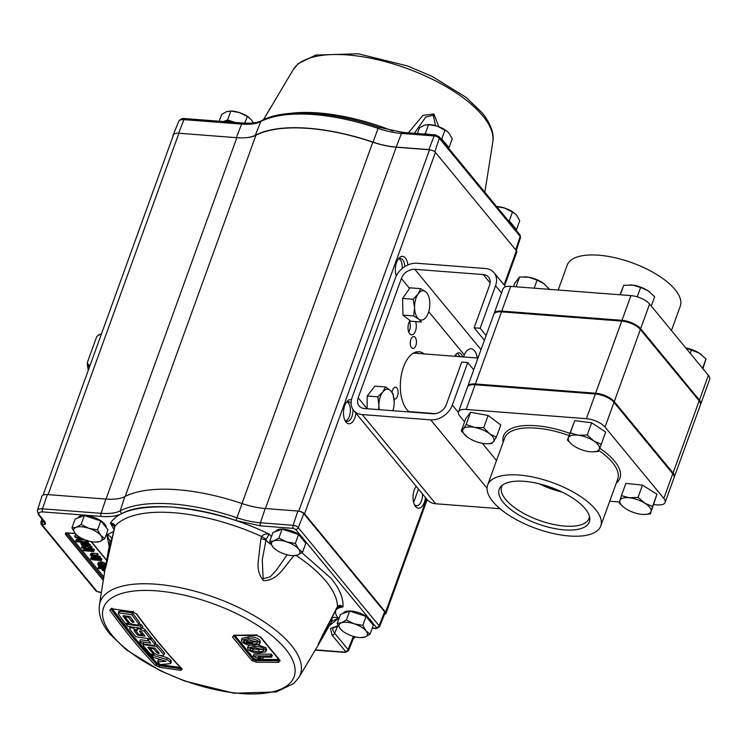 <?xml version="1.0" encoding="UTF-8"?>
<svg xmlns="http://www.w3.org/2000/svg" width="747" height="747" viewBox="0 0 747 747"><rect width="100%" height="100%" fill="white"/><g stroke="black" fill="none" stroke-linecap="round" stroke-linejoin="round"><path stroke-width="1.12" d="M674.149 477.352A14.669 5.939 -160.1 0 0 674.317 476.988A14.669 5.939 -160.1 0 0 673.047 472.963L699.164 400.831A14.669 5.939 19.9 0 1 700.425 404.855L674.317 476.988M699.164 400.831L640.375 329.483L614.258 401.615L673.047 472.963M614.258 401.615A14.669 5.939 -160.1 0 0 595.611 393.221L621.728 321.089A14.669 5.939 19.9 0 1 640.375 329.483M621.728 321.089L501.498 311.844L475.381 383.977L595.611 393.221M475.381 383.977A14.669 5.939 -160.1 0 0 467.715 386.414A14.669 5.939 -160.1 0 0 467.613 386.806M467.715 386.414L493.823 314.282A14.669 5.939 19.9 0 1 501.498 311.844M595.546 509.463A60.143 24.371 -160.1 0 0 535.394 477.576A60.143 24.371 -160.1 0 0 487.642 485.046A60.143 24.371 -160.1 0 0 492.843 501.564A60.143 24.371 -160.1 0 0 552.995 533.451A60.143 24.371 -160.1 0 0 600.747 525.981A60.143 24.371 -160.1 0 0 595.546 509.463M503.357 502.451A47.92 19.413 -160.1 0 0 555.394 528.708A47.92 19.413 -160.1 0 0 589.775 518.287A47.92 19.413 -160.1 0 0 585.181 508.744A47.92 19.413 -160.1 0 0 541.435 484.373A47.92 19.413 -160.1 0 0 501.181 486.213A47.92 19.413 -160.1 0 0 503.357 502.451M502.554 485.046A46.454 18.815 -160.1 0 0 501.779 486.502A46.454 18.815 -160.1 0 0 505.71 499.5A46.454 18.815 -160.1 0 0 552.453 524.198A46.454 18.815 -160.1 0 0 589.131 518.129A46.454 18.815 -160.1 0 0 589.467 516.504M539.194 483.795A45.362 18.376 -160.1 0 0 562.117 492.096M543.246 484.878A43.541 17.639 -160.1 0 0 558.317 490.331M475.111 384.733L466.165 409.449A14.669 5.939 -160.1 0 0 458.49 411.886L467.445 387.17A14.669 5.939 19.9 0 1 475.111 384.733L595.34 393.977A14.669 5.939 19.9 0 1 613.987 402.372L672.776 473.719A14.669 5.939 19.9 0 1 674.046 477.744L665.101 502.46A14.669 5.939 -160.1 0 1 657.425 504.897L653.756 504.617M619.506 501.984L609.711 501.237M665.101 502.46A14.669 5.939 -160.1 0 0 663.831 498.436L672.776 473.719M458.49 411.886A14.669 5.939 -160.1 0 0 459.76 415.92L464.587 421.775M613.987 402.372L605.042 427.088A14.669 5.939 -160.1 0 0 586.395 418.693L595.34 393.977M466.165 409.449L586.395 418.693M605.042 427.088L663.831 498.436M496.522 460.525L482.338 443.316M643.634 514.468L650.376 513.945L651.001 511.499A16.49 6.676 19.9 0 1 643.634 514.468A16.49 6.676 19.9 0 1 641.598 514.338A16.49 6.676 19.9 0 1 626.042 508.894A16.49 6.676 19.9 0 1 623.764 507.278A16.49 6.676 19.9 0 1 619.889 500.602L619.263 503.048L623.764 507.278M642.504 485.111L638.069 497.371L629.291 497.763L621.429 495.625L625.865 483.374L642.504 485.111L656.977 494.271L650.376 513.945M656.977 494.271L652.542 506.522L644.848 503.217A16.49 6.676 19.9 0 1 651.001 511.499L652.542 506.522M621.429 495.625L619.889 500.602A16.49 6.676 -160.1 0 1 629.291 497.763A16.49 6.676 19.9 0 1 644.848 503.217L638.069 497.371M486.549 443.755L491.47 443.615L493.45 441.701A16.49 6.676 19.9 0 1 486.549 443.755A16.49 6.676 19.9 0 1 482.254 443.298A16.49 6.676 19.9 0 1 467.164 436.939A16.49 6.676 19.9 0 1 466.679 436.556A16.49 6.676 19.9 0 1 463.271 428.974L461.291 430.898L467.164 436.939M461.291 430.898L465.726 418.647L470.601 412.269L488.127 415.444L500.779 424.996L496.344 437.247L489.556 433.736A16.49 6.676 19.9 0 1 493.45 441.701L496.344 437.247M474.466 427.377L466.165 424.52L463.271 428.974A16.49 6.676 -160.1 0 1 474.466 427.377A16.49 6.676 19.9 0 1 489.556 433.736L483.692 427.695L474.466 427.377M470.601 412.269L466.165 424.52M488.127 415.444L483.692 427.695M592.054 451.86L598.328 451.468L599.327 449.152A16.49 6.676 19.9 0 1 592.054 451.86A16.49 6.676 19.9 0 1 589.411 451.664A16.49 6.676 19.9 0 1 573.948 445.95A16.49 6.676 19.9 0 1 572.174 444.67A16.49 6.676 19.9 0 1 568.392 437.733L567.403 440.048L572.174 444.67M567.403 440.048L574.742 420.645L591.661 422.774L605.677 432.065L601.242 444.316L593.772 440.935A16.49 6.676 19.9 0 1 599.327 449.152L601.242 444.316M578.309 435.23L570.306 432.896L568.392 437.733A16.49 6.676 -160.1 0 1 578.309 435.23A16.49 6.676 19.9 0 1 593.772 440.935L587.226 435.034L578.309 435.23M574.742 420.645L570.306 432.896M591.661 422.774L587.226 435.034M685.83 347.981L699.183 353.098A16.49 6.676 -160.1 0 0 685.811 347.962M690.219 353.303L691.489 349.783M702.572 368.308L705.962 358.943L702.936 368.747M701.545 354.778A16.49 6.676 -160.1 0 0 701.47 354.713A16.49 6.676 -160.1 0 0 699.183 353.098L705.962 358.943M537.112 280.116L543.9 283.617A16.49 6.676 -160.1 0 0 528.811 277.258L537.112 280.116L534.189 288.174M543.9 283.617L544.395 284A16.49 6.676 -160.1 0 0 543.9 283.617L549.764 289.659M516.028 286.783L519.585 276.941L528.811 277.258A16.49 6.676 -160.1 0 0 524.506 276.801A16.49 6.676 -160.1 0 0 524.282 276.801M513.525 286.587L514.711 283.309L519.585 276.941M640.646 287.446L648.116 290.826A16.49 6.676 -160.1 0 0 632.653 285.111L640.646 287.446L637.247 296.848M651.281 306.065L654.661 296.736L648.116 290.826A16.49 6.676 -160.1 0 1 649.881 292.105L649.993 292.189M620.299 294.794L623.726 285.307L632.653 285.111A16.49 6.676 -160.1 0 0 630.01 284.915A16.49 6.676 -160.1 0 0 629.824 284.906L630.01 284.915M619.982 294.766L623.726 285.307M558.196 290.023L567.178 265.194A60.143 24.371 19.9 0 1 598.627 255.194A60.143 24.371 19.9 0 1 657.444 274.943A60.143 24.371 19.9 0 1 680.284 306.13L671.45 330.538M700.537 404.463A14.669 5.939 -160.1 0 0 700.705 404.099A14.669 5.939 -160.1 0 0 699.435 400.075L640.646 328.727A14.669 5.939 -160.1 0 0 621.999 320.332L501.769 311.088A14.669 5.939 -160.1 0 0 494.103 313.525A14.669 5.939 -160.1 0 0 493.991 313.917M494.103 313.525L503.048 288.809A14.669 5.939 19.9 0 1 510.715 286.372L501.769 311.088M621.999 320.332L630.944 295.616L510.715 286.372M630.944 295.616A14.669 5.939 19.9 0 1 649.591 304.01L640.646 328.727M699.435 400.075L708.38 375.349L649.591 304.01M708.38 375.349A14.669 5.939 19.9 0 1 709.65 379.383L700.705 404.099M409.571 321.257A7.984 4.118 -85.6 0 1 409.477 330.501A7.984 4.118 -85.6 0 1 408.74 332.116M415.528 321.583A7.984 4.118 -85.6 0 1 415.491 330.958A7.984 4.118 -85.6 0 1 411.55 334.871A7.984 4.118 -85.6 0 1 408.833 322.872A7.984 4.118 -85.6 0 1 410.01 320.584M415.855 345.525A5.957 3.072 -85.6 0 1 412.914 348.447A5.957 3.072 -85.6 0 1 410.887 339.493A5.957 3.072 -85.6 0 1 413.829 336.57A5.957 3.072 -85.6 0 1 415.855 345.525M392.044 392.259A5.957 3.072 -85.6 0 1 392.548 390.139A5.957 3.072 -85.6 0 1 395.499 387.217A5.957 3.072 -85.6 0 1 397.525 396.171A5.957 3.072 -85.6 0 1 394.584 399.094A5.957 3.072 -85.6 0 1 394.005 398.945M413.558 411.952A31.103 16.06 -85.6 0 1 412.979 412.26M419.562 412.419A31.103 16.06 -85.6 0 1 418.992 412.727M409.468 411.999A31.103 16.06 -85.6 0 1 403.52 367.001A31.103 16.06 -85.6 0 1 418.89 351.744A31.103 16.06 -85.6 0 1 424.063 353.91M467.734 362.556L461.721 362.09L446.323 404.622A11.55 8.712 -39.5 0 1 432.868 413.791L364.424 408.534A11.55 8.712 -39.5 0 1 359.102 405.948A11.55 8.712 -39.5 0 1 358.158 397.843L401.363 278.482A11.55 8.712 -39.5 0 1 414.818 269.312L483.262 274.569A11.55 8.712 -39.5 0 1 488.585 277.156A11.55 8.712 -39.5 0 1 489.537 285.261L474.14 327.793L480.153 328.25L495.541 285.727A18.591 14.025 -39.5 0 0 494.019 272.683A18.591 14.025 -39.5 0 0 485.457 268.518L417.013 263.261A18.591 14.025 -39.5 0 0 395.35 278.024L352.145 397.385A18.591 14.025 -39.5 0 0 353.667 410.43A18.591 14.025 -39.5 0 0 362.23 414.585L430.683 419.851A18.591 14.025 -39.5 0 0 452.337 405.089L467.734 362.556L473.719 369.821M353.667 410.43L427.153 499.603A18.591 14.025 -39.5 0 0 435.716 503.767L500.032 508.707M480.153 328.25L486.138 335.524M474.14 327.793L484.42 340.268M415.836 352.07A31.103 16.06 -85.6 0 1 418.049 353.452M392.128 391.745A5.957 3.072 -85.6 0 1 392.128 392.371M410.458 341.09A5.957 3.072 -85.6 0 1 410.28 343.461M454.727 356.272A9.739 5.033 -85.6 0 1 461.254 354.171A9.739 5.033 -85.6 0 1 462.636 356.879M457.313 353.219L460.171 356.683M343.218 613.427A15.015 6.088 19.9 0 1 351.025 611.037A15.015 6.088 19.9 0 1 368.859 618.32A15.015 6.088 19.9 0 1 370.998 620.916A15.015 6.088 19.9 0 1 371.558 623.101M275.718 531.5A15.015 6.088 19.9 0 1 283.524 529.119A15.015 6.088 19.9 0 1 301.358 536.393A15.015 6.088 19.9 0 1 303.487 538.989A15.015 6.088 19.9 0 1 304.057 541.173M293.366 555.628L297.549 555.077A15.015 6.088 19.9 0 1 293.169 555.656A15.015 6.088 19.9 0 1 291.984 555.6A15.015 6.088 19.9 0 1 284.728 554.087A15.015 6.088 19.9 0 1 275.073 549.11A15.015 6.088 19.9 0 1 272.888 547.009A15.015 6.088 19.9 0 1 273.878 540.912L269.695 541.463L272.926 532.536L282.123 529.128L298.557 534.507L305.803 543.293L302.572 552.22L298.529 548.98A15.015 6.088 19.9 0 1 297.549 555.077L302.572 552.22M298.94 677.408L293.832 683.468L276.409 691.937L233.998 693.225L184.677 681.04L160.11 670.629L126.178 649.685L110.145 634.315C104.552 627.583 97.969 617.582 99.379 605.173A106.438 43.121 19.9 0 1 180.839 587.824A106.438 43.121 19.9 0 1 291.181 645.109A106.438 43.121 19.9 0 1 298.94 677.408L318.577 644.53L318.343 643.858L324.086 632.279L337.513 606.555A9.244 3.968 31.5 0 1 337.242 607.47L336.43 608.908A9.244 1.737 -152 0 0 336.421 608.478M136.785 614.053L132.49 611.746L111.275 608.693L109.781 610.159C124.273 630.272 139.4 648.629 155.161 665.232L159.55 667.276L180.765 670.339L182.165 669.125C166.413 652.514 151.286 634.156 136.785 614.053A1.158 0.84 -35.8 0 1 136.281 613.773L132.779 611.942L111.051 608.6M148.074 647.191L147.934 647.565A965.703 498.809 94.4 0 0 153.947 654.465A967.505 729.856 140.5 0 1 150.399 653.933A965.404 498.651 -85.6 0 1 143.163 645.585L144.115 644.717A967.888 730.136 -39.5 0 0 156.749 646.519A966.506 499.22 94.4 0 0 163.976 654.904L164.62 653.121A966.506 499.22 -85.6 0 1 157.393 644.736A967.888 730.136 140.5 0 1 155.171 644.428M157.337 653.009L158.159 653.205A967.505 729.856 -39.5 0 0 159.158 653.345M161.417 659.862A967.767 509.473 125.8 0 1 158.252 660.087L157.598 661.87A967.767 509.473 -54.2 0 0 166.021 661.216A966.179 857.257 168.4 0 1 153.583 657.481A965.404 498.651 -85.6 0 1 151.071 654.689L151.296 654.064M171.306 661.627L170.876 660.124L167.169 657.677A966.431 861.618 170.6 0 1 159.12 655.222M154.946 653.914A966.431 861.618 170.6 0 1 154.227 653.69M154.797 643.69L155.768 642.793A966.506 499.22 -85.6 0 1 153.537 640.104A966.506 499.22 -85.6 0 1 151.716 637.882A967.925 730.164 140.5 0 1 150.819 637.761M148.98 640.991A967.925 730.164 140.5 0 1 140.38 639.721L139.736 641.505A967.925 730.164 -39.5 0 0 150.735 643.111A966.263 499.099 -85.6 0 1 149.316 641.402A966.263 499.099 -85.6 0 1 147.495 639.18L147.738 638.508M180.811 667.575L159.625 664.522L157.29 663.429L134.161 637.256L111.985 608.45M147.495 639.18A967.925 730.164 -39.5 0 0 151.062 639.665A966.506 499.22 94.4 0 0 152.892 641.888A966.506 499.22 94.4 0 0 155.115 644.577L154.143 645.483A967.907 730.146 140.5 0 1 141.528 643.643A965.404 498.651 -85.6 0 1 139.736 641.505M396.209 147.215L429.534 149.774A4.622 1.867 19.9 0 1 430.543 149.914A4.622 1.867 -160.1 0 0 428.843 149.615L396.19 147.103A45.511 18.442 19.9 0 1 373.07 142.135A127.401 51.618 -160.1 0 0 308.334 128.241A127.401 51.618 -160.1 0 0 255.287 135.254A45.623 18.488 19.9 0 1 246.389 137.691A46.202 18.722 -160.1 0 0 255.941 135.226A127.055 51.478 19.9 0 1 372.818 142.201A46.202 18.722 -160.1 0 0 396.209 147.215L265.409 508.539M293.263 69.592L298.37 63.532L315.794 55.063L358.205 53.775L407.526 65.96L432.093 76.371L466.025 97.315L482.058 112.685C493.029 126.448 493.954 136.356 492.815 141.827A106.438 43.121 -160.1 0 0 482.767 115.869A106.438 43.121 -160.1 0 0 347.458 54.951A106.438 43.121 -160.1 0 0 293.263 69.592L263.542 119.669M396.265 275.904A12.129 6.265 -85.6 0 1 398.618 258.537A12.129 6.265 -85.6 0 1 405.416 258.042A12.129 6.265 -85.6 0 1 407.853 264.989M404.771 266.632A9.814 5.07 94.4 0 0 402.726 259.881A9.814 5.07 94.4 0 0 400.42 258.527A9.814 5.07 94.4 0 0 397.908 259.536M402.185 268.528A9.814 5.07 94.4 0 0 400.177 259.685A9.814 5.07 94.4 0 0 399.122 258.742M425.491 497.586A12.129 6.265 -85.6 0 1 415.565 506.541A12.129 6.265 -85.6 0 1 414.837 505.467A12.129 6.265 -85.6 0 1 416.21 486.325M416.424 486.586A9.814 5.07 94.4 0 0 415.612 487.184M414.286 504.374A9.814 5.07 94.4 0 0 414.314 504.402A9.814 5.07 94.4 0 0 416.621 505.756A9.814 5.07 94.4 0 0 422.457 493.907M355.936 413.175A12.129 6.265 -85.6 0 1 346.02 422.13A12.129 6.265 -85.6 0 1 345.282 421.056A12.129 6.265 -85.6 0 1 346.767 401.774A12.129 6.265 -85.6 0 1 351.463 399.757M351.137 403.455A9.814 5.07 94.4 0 0 350.875 403.109A9.814 5.07 94.4 0 0 348.569 401.765A9.814 5.07 94.4 0 0 346.057 402.773M344.731 419.954A9.814 5.07 94.4 0 0 344.759 419.991A9.814 5.07 94.4 0 0 347.066 421.345A9.814 5.07 94.4 0 0 352.892 409.356M345.814 420.925A9.814 5.07 94.4 0 0 350.203 412.904A9.814 5.07 94.4 0 0 348.335 402.913A9.814 5.07 94.4 0 0 347.271 401.979M235.053 122.433A15.015 6.088 -160.1 0 0 228.545 121.154A15.015 6.088 -160.1 0 0 223.4 121.537M249.339 117.765A15.015 6.088 -160.1 0 0 249.096 117.568A15.015 6.088 -160.1 0 0 239.442 112.592A15.015 6.088 -160.1 0 0 232.196 111.079A15.015 6.088 -160.1 0 0 231 111.023L239.442 112.592L247.238 116.429L251.281 119.669L253.382 122.9M77.968 517.942A15.015 6.088 19.9 0 1 85.774 515.561A15.015 6.088 19.9 0 1 106.298 527.615M103.301 580.326L65.353 534.273L66.763 532.844A0.924 0.476 94.4 0 0 67.211 532.872M103.478 568.206L104.347 567.459M105.075 569.046L103.217 569.97L104.776 570.904M103.039 569.429L103.217 569.97L103.534 569.083L104.954 569.812M104.683 571.511L102.087 569.933L102.255 568.831L98.511 568.542L97.876 567.776L105.187 568.336M98.763 567.841L99.09 566.954L98.455 566.189L99.584 566.273M102.012 567.178L99.09 566.954M102.516 568.131L102.797 567.328M101.405 560.539L100.77 559.764L93.366 559.195L94.001 559.97L101.405 560.539L101.975 558.952L94.486 558.27M94.253 559.27L94.58 558.382M90.303 555.105L91.246 554.741L91.825 553.154L90.873 553.518L90.303 555.105L92.871 557.43L91.844 557.346L92.479 558.121L99.883 558.691L100.453 557.094L93.198 556.543M93.001 557.085L93.45 555.843L92.74 555.544M91.825 553.154L97.53 553.555L98.165 554.321L97.278 554.255M91.246 554.741L92.432 554.797L93.001 553.21M91.778 555.787L91.956 556.3L93.17 555.572L97.596 555.908L96.961 555.142L92.432 554.797M96.961 555.142L97.53 553.555M92.226 555.553L91.956 556.3L95.271 557.607L99.248 557.916L99.883 558.691M97.596 555.908L98.165 554.321M89.873 546.757L89.463 548.354L85.261 548.037L84.691 547.336L83.524 547.252L84.094 547.943L81.554 547.747L86.344 549.344L85.896 548.802L90.051 549.129L91.442 548.298L91.713 548.933L92.012 546.711L89.78 547.467M81.554 547.747L82.123 546.16L83.206 546.244M84.691 547.336L84.878 546.813M83.524 547.252L83.795 546.505M90.042 546.767L90.424 546.15L92.012 546.711L91.442 548.298L89.855 547.738L89.463 548.354M85.261 548.037L86.316 546.487M86.54 542.499L85.905 541.734L75.774 540.949L76.409 541.724L86.54 542.499M85.905 541.734L86.391 540.398M75.774 540.949L76.353 539.362L77.427 539.446M82.179 539.81L85.681 540.081M87.483 540.398L87.735 540.856L86.661 540.847L86.288 540.296M84.43 539.595L77.996 540.548L77.324 539.726L78.258 538.083M80.853 538.708L77.324 539.726M80.676 539.185L82.058 539.007L75.391 537.382L74.728 536.57L75.298 534.983L77.184 535.44M81.47 538.213L74.728 536.57M86.699 542.798L88.753 544.077L88.417 544.993M88.174 545.665L84.626 544.161L87.875 546.431L88.155 545.646M86.307 544.451L85.98 545.347M88.753 544.077L88.445 544.843M85.989 541.827L87.819 541.762L88.454 542.527L87.735 542.696L90.424 545.245L89.845 546.832L88.585 547.206L85.644 546.02L83.459 544.077L82.319 544.171L82.59 544.937L84.654 546.113L84.925 545.366M90.06 544.339L89.845 546.832M86.297 544.498L85.914 545.282M84.42 542.789L84.037 542.481L83.739 543.293M82.917 544.031L82.59 544.937M85.503 545.908L85.158 546.869L81.311 544.712L81.554 543.162L87.24 543.349L87.819 541.762M81.348 541.902L80.779 543.489L81.918 542.145M85.158 546.869L84.654 546.113M87.24 543.349L87.875 544.124L87.156 544.283L89.491 545.926M84.57 542.35L84.215 543.33M90.639 558.989L92.572 559.858L90.639 558.989L91.209 557.402L91.928 557.458M91.526 559.055L91.844 558.168L91.209 557.402M92.572 559.858L93.151 558.27L91.844 558.168M100.098 564.116L102.134 566.581L99.276 565.19L99.136 564.312L100.098 564.116M100.873 562.771L100.35 563.415M99.659 564.134L99.276 565.19L99.136 564.312M105.047 564.965L105.131 563.957L102.526 561.968L101.947 563.565L104.552 565.544L103.301 566.674L100.63 563.443L101.209 561.856L102.152 562.995M105.131 563.957L104.823 564.797M102.647 563.742L103.021 562.715M105.346 567.375L103.674 567.421L98.1 565.096L98.305 562.435L100.873 561.819L100.63 563.443M97.736 564.022L100.294 563.415M104.767 565.862L103.945 566.665M104.431 565.395L103.628 565.778M100.836 565.021L99.584 564.33M101.947 563.565L105.729 565.647M103.618 564.779L103.301 566.674M65.353 534.273A0.924 0.7 -39.5 0 0 66.427 533.535A2.306 0.934 19.9 0 1 66.231 532.9A2.306 0.934 19.9 0 1 66.259 532.835L66.231 532.9M102.526 561.968L106.307 564.05M91.722 548.924L93.851 549.082L94.552 549.932L86.307 549.297M85.13 549.204L84.009 548.662M86.213 544.432L85.503 543.788M84.037 542.481L82.898 542.583L83.169 543.349M87.072 540.856L86.232 540.847M85.503 547.364L84.784 547.084M93.861 555.628L99.818 556.328L100.453 557.094M100.098 558.084L101.975 558.952M71.936 527.905L75.139 533.451A15.015 6.088 19.9 0 1 76.119 527.354L71.936 527.905L75.167 518.978L84.374 515.57L100.808 520.948L97.577 529.875L88.94 528.344L81.143 524.497L76.119 527.354A15.015 6.088 19.9 0 1 88.94 528.344A15.015 6.088 19.9 0 1 100.78 535.422A15.015 6.088 19.9 0 1 99.799 541.519A15.015 6.088 19.9 0 1 95.42 542.098A15.015 6.088 19.9 0 1 94.225 542.042A15.015 6.088 19.9 0 1 86.979 540.529A15.015 6.088 19.9 0 1 77.324 535.552A15.015 6.088 19.9 0 1 75.139 533.451L77.016 535.3M84.374 515.57L81.143 524.497M95.616 542.07L99.799 541.519L104.813 538.662L108.044 529.735L100.808 520.948M104.813 538.662L100.78 535.422L97.577 529.875M219.16 121.219L221.607 114.459L226.621 111.602L230.804 111.051L227.574 119.978L223.362 121.537M247.238 116.429L244.811 123.152M235.09 122.443L227.574 119.978M514.3 227.984A15.015 6.088 -160.1 0 0 509.641 222.335M446.79 146.057A15.015 6.088 -160.1 0 0 445.38 143.303L441.766 138.914L440.59 138.531M448.34 147.943L449.003 147.701L445.38 143.303A15.015 6.088 -160.1 0 0 442.14 140.408M447.089 131.323A15.015 6.088 -160.1 0 0 446.855 131.127A15.015 6.088 -160.1 0 0 437.191 126.15L447.164 131.379L449.031 133.227L452.234 138.774L449.003 147.701M417.377 133.489L419.356 128.017L424.371 125.16L428.554 124.609L437.191 126.15A15.015 6.088 -160.1 0 0 428.75 124.572L427.742 124.553L428.554 124.609L425.323 133.536L424.063 134.002M427.583 134.273L425.323 133.536M444.997 129.987L441.766 138.914M426.163 133.806A15.015 6.088 -160.1 0 0 426.714 134.208M418.479 489.08L413.642 502.451M354.881 636.771A4.622 1.867 19.9 0 1 354.881 637.359A4.622 1.867 19.9 0 1 353.564 638.106M384.64 611.821L379.102 625.753A4.052 1.643 19.9 0 1 379.448 626.892L385.032 613.119A4.622 1.867 -160.1 0 0 384.64 611.821L303.786 513.684A4.622 1.867 -160.1 0 0 299.463 511.312A4.622 1.867 19.9 0 1 304.571 513.852L385.573 612.167A4.622 1.867 19.9 0 1 385.975 613.436A4.622 1.867 19.9 0 1 384.593 614.193M504.057 284.859L516.41 250.731A4.622 1.867 19.9 0 1 516.812 252L504.655 285.587M516.41 250.731L435.408 152.416L304.571 513.852M455.698 354.685A9.59 4.949 -85.6 0 1 456.454 356.403M414.398 133.265L425.697 117.064L433.288 115.281L435.51 125.645M408.385 132.798L422.905 115.421L433.895 113.955L438.825 126.719M484.794 192.175L486.278 183.342L484.803 192.184M430.543 149.914A4.622 1.867 19.9 0 1 435.408 152.416M353.368 636.36L348.111 649.573A4.052 1.643 19.9 0 1 348.447 650.712L354.041 636.939A4.622 1.867 -160.1 0 0 354.097 636.565M106.018 499.089L236.836 137.7A46.202 18.722 -160.1 0 0 246.389 137.691M236.836 137.7L178.906 133.255A10.393 4.211 -160.1 0 0 175.246 133.545A10.393 4.211 -160.1 0 0 173.472 134.983L43.111 495.093M175.246 133.545A10.393 4.211 -160.1 0 0 173.192 135.002A10.393 4.211 -160.1 0 0 173.099 136.019M65.708 532.91L66.352 533.694M287.109 554.778L276.343 570.204L270.227 576.852L263.149 578.645L262.262 559.82L265.932 540.249A9.244 1.877 -169.6 0 0 260.88 538.615L258.443 559.895C257.127 568.037 258.817 574.957 263.514 580.671C277.94 580.531 283.953 566.945 293.468 556.356A9.244 3.212 -144.2 0 0 292.721 555.647M293.468 556.356L293.926 555.675M331.929 621.13L338.531 618.236C335.282 616.845 332.947 617.059 331.528 618.871L318.922 642.653M331.005 619.179A27.76 11.252 19.9 0 0 331.136 619.375A9.244 5.518 29.4 0 1 330.977 622.774L331.855 621.271A9.244 3.418 31.2 0 1 331.659 621.523M331.528 618.871A9.244 3.418 31.2 0 1 331.855 621.271L332.238 620.776M109.183 546.337L106.83 534.843L110.098 541.258M114.534 528.054A9.244 3.987 8.4 0 1 114.459 527.223A9.244 3.987 8.4 0 1 114.823 526.374C114.758 524.245 113.292 523.189 110.435 523.208L113.871 525.655L114.459 527.223M105.841 567.244L111.032 543.769M111.789 540.436L111.817 539.792C111.882 537.495 110.22 535.842 106.83 534.843L113.637 531.434M114.03 529.53L110.435 523.208C117.914 511.144 138.27 505.756 171.511 507.036C206.555 510.444 239.124 519.473 269.219 534.114C265.717 533.657 263.168 534.441 261.562 536.458L260.88 538.615M113.871 525.655L111.798 524.683M110.061 541.78A9.244 3.436 8.6 0 1 110.061 541.416L110.061 541.416A9.244 3.436 8.6 0 1 111.817 539.792M111.733 540.473A9.244 5.518 -169.5 0 0 109.781 543.116L105.112 568.775L106.093 566.235L114.431 528.549A9.244 1.746 -168.3 0 0 114.17 528.867L105.588 568.234M233.606 635.408L234.371 635.426A1.158 0.57 -88.9 0 1 234.082 635.249L232.476 637.023L251.786 660.451L256.286 662.197L278.566 662.328L280.144 660.619A1.158 0.878 138.8 0 1 279.537 660.367L279.611 660.171M260.059 636.491A1.158 0.859 -37.9 0 0 260.834 637.182L256.361 635.37L257.127 634.978L234.082 635.249M279.415 659.526L278.342 660.731L278.547 660.171L256.296 660.04L256.09 660.6L253.065 659.517L253.308 658.845L234.026 635.445L232.476 637.023M251.786 660.451A1.158 0.878 138.8 0 0 253.065 659.517L233.578 635.52M256.286 662.197L256.09 660.6L278.342 660.731A1.158 0.551 89.6 0 0 278.566 662.328M278.78 659.508L278.547 660.171L279.686 659.853M265.493 649.675L265.671 651.879L259.433 652.822C254.942 653.102 251.179 652.019 248.125 649.573L247.574 647.91L254.185 646.482C258.677 646.183 262.449 647.247 265.493 649.675L266.137 647.882L257.864 644.81M254.662 645.165L254.185 646.482M250.068 645.063L248.219 646.127L247.574 647.91M263.327 649.488L253.018 649.162L250.759 647.836M252.374 650.945L258.369 651.571C261.973 651.898 263.682 651.272 263.514 649.685L255.222 647.761L249.853 648.704L250.114 649.619L252.374 650.945L253.018 649.162M259.022 649.778L258.369 651.571M250.665 648.107L250.114 649.619M263.766 650.553L263.514 649.685M266.716 649.545L265.671 651.879M266.315 650.095L266.137 647.882M270.545 655.95A964.797 498.342 94.4 0 0 271.6 657.183A967.795 730.071 140.5 0 1 258.238 657.136L262.673 659.377A967.701 730.006 140.5 0 1 260.647 659.358L254.083 656.65A966.179 499.052 -85.6 0 1 253.401 655.847A967.832 730.099 -39.5 0 0 270.545 655.95L271.189 654.157A967.832 730.099 140.5 0 1 254.045 654.064L253.401 655.847M262.673 659.377L263.317 657.593L262.636 657.173M270.741 655.399A967.795 730.071 -39.5 0 0 272.253 655.399A964.797 498.342 -85.6 0 1 271.189 654.157M271.6 657.183L272.253 655.399M259.237 641.962L259.386 644.231L253.14 645.193C248.658 645.483 244.895 644.372 241.869 641.86L241.328 640.151L247.957 638.685C252.449 638.377 256.212 639.469 259.237 641.962L259.881 640.17C256.847 637.686 253.084 636.593 248.611 636.892L247.957 638.685M246.389 642.476L252.29 643.372M248.611 636.892L241.981 638.368L241.328 640.151M252.094 643.905C255.698 644.25 257.416 643.597 257.248 641.972L248.984 640.002L243.606 640.973L243.858 641.906L246.099 643.27L252.094 643.905L252.747 642.121L246.753 641.486L244.502 640.123M257.5 642.859L257.248 641.972M257.108 641.804L252.747 642.121M244.418 640.347L243.858 641.906M246.753 641.486L246.099 643.27M260.442 641.878L259.386 644.231M260.04 642.439L259.881 640.17M234.549 635.081L253.821 658.471L256.221 659.405L278.463 659.526M256.296 660.04L253.308 658.845L253.821 658.471M180.895 668.042L159.662 665.157L159.643 664.531A966.301 728.941 -39.5 0 0 180.419 667.529M164.62 653.121L163.023 655.763A967.505 729.856 140.5 0 1 157.514 654.988L154.573 653.588A965.834 498.875 -85.6 0 1 149.96 648.275A967.813 730.08 -39.5 0 0 153.527 648.798A966.104 499.015 94.4 0 0 156.898 652.691L158.121 653.27A967.626 729.94 -39.5 0 0 158.766 653.364L159.167 653.009A966.263 499.099 -85.6 0 1 154.974 648.153A967.841 730.099 140.5 0 1 148.336 647.201L147.934 647.565M153.947 654.465L154.358 653.336M143.163 645.585L143.592 643.195M144.115 644.717L144.348 644.073M156.749 646.519L157.393 644.736M149.96 648.275L150.25 647.481M156.898 652.691L157.486 651.076M153.527 648.798L153.817 647.994M170.876 660.124L170.223 661.907L170.652 663.42L170.073 663.653A967.682 494.701 125.2 0 1 160.138 664.587A965.404 498.651 -85.6 0 1 157.598 661.87M151.071 654.689A966.431 861.618 -9.4 0 0 166.525 659.461L167.169 657.677M166.525 659.461L170.223 661.907M149.223 638.713A966.263 499.099 94.4 0 0 149.876 639.507M155.115 644.577L155.768 642.793M151.062 639.665L151.716 637.882M140.389 626.135A966.506 499.22 94.4 0 0 142.135 628.404A967.58 729.912 140.5 0 1 127.569 626.313A965.404 498.651 -85.6 0 1 125.823 624.034A967.458 729.819 -39.5 0 0 140.389 626.135L141.043 624.352A967.458 729.819 140.5 0 1 139.231 624.109M142.135 628.404L142.78 626.621A966.506 499.22 -85.6 0 1 141.043 624.352M126.075 623.343L125.823 624.034M128.745 623.745A967.412 729.782 140.5 0 1 125.188 623.213A965.404 498.651 -85.6 0 1 118.278 613.941L119.287 612.951A966.571 729.147 -39.5 0 0 131.92 614.753A966.506 499.22 94.4 0 0 138.811 624.062L137.812 625.043A967.412 729.782 140.5 0 1 132.303 624.268L129.408 622.737A965.834 498.875 -85.6 0 1 125.01 616.845A966.879 729.38 -39.5 0 0 128.577 617.358A966.104 499.015 94.4 0 0 131.789 621.681L132.994 622.326A967.262 729.66 -39.5 0 0 133.638 622.41L134.058 622.008A966.263 499.099 -85.6 0 1 130.062 616.62A966.795 729.315 140.5 0 1 123.423 615.668L123.003 616.079A965.703 498.809 94.4 0 0 128.745 623.745L129.203 622.466M125.188 616.368A965.703 498.809 -85.6 0 1 124.814 615.873M118.278 613.941L118.736 611.485M119.287 612.951L119.931 611.167L118.932 612.157M139.456 622.27L139.007 624.716L139.456 622.27A966.506 499.22 -85.6 0 1 132.564 612.97A966.571 729.147 140.5 0 1 119.931 611.167M131.92 614.753L132.564 612.97M125.01 616.845L125.337 615.948M133.638 622.41L133.881 621.765M132.994 622.326L133.424 621.149M132.63 620.085L132.434 619.898A966.104 499.015 -85.6 0 1 129.987 616.611M131.789 621.681L132.434 619.898M128.577 617.358L128.904 616.452M144.563 631.532A966.506 499.22 94.4 0 0 150.418 638.872A967.916 730.155 140.5 0 1 135.851 636.771A965.404 498.651 -85.6 0 1 129.997 629.432L129.623 628.227L131.836 627.685L137.271 630.515L136.897 629.301L139.119 628.731L144.563 631.532L145.207 629.74L142.378 627.732M150.418 638.872L151.071 637.088A966.506 499.22 -85.6 0 1 145.207 629.74M137.327 628.115L136.757 627.667M142.332 634.913A967.86 730.118 140.5 0 1 138.765 634.399A965.852 498.884 -85.6 0 1 135.963 630.87L134.516 630.113L134.021 630.58A965.703 498.809 94.4 0 0 137.635 635.118A967.879 730.136 -39.5 0 0 145.077 636.192A966.263 499.099 -85.6 0 1 141.472 631.654L140.025 630.907L139.53 631.383A966.123 499.024 94.4 0 0 142.332 634.913L142.873 633.419M134.021 630.58L134.199 630.104M137.635 635.118L138.167 633.643M139.698 630.898L139.53 631.383M142.668 633.97A967.879 730.136 -39.5 0 0 143.387 634.072M182.165 669.125L181.558 668.023L180.662 668.733L159.475 665.68L156.562 664.298L156.73 663.803L159.662 665.157M111.406 608.796C125.888 628.89 140.996 647.219 156.73 663.803L157.262 663.429A964.965 498.426 94.4 0 1 112.367 609.01M111.275 608.693L112.218 608.329L111.275 608.693M133.414 611.382L132.49 611.746L133.414 611.382M111.387 608.861L109.781 610.159M155.161 665.232A1.158 0.896 136.5 0 0 156.562 664.298C140.819 647.705 125.711 629.376 111.238 609.291L111.042 608.842M159.475 665.68L159.55 667.276M180.662 668.733A1.158 0.616 97.4 0 0 180.765 670.339M114.431 528.549L114.823 526.374A119.716 48.499 -160.1 0 1 261.562 536.458A9.244 2.344 25.5 0 1 266.091 539.446L269.219 534.114L271.413 536.701M271.245 544.591A27.76 11.252 19.9 0 1 265.932 540.249L266.091 539.446M337.242 607.47L338.559 606.657L342.957 606.919C340.744 605.079 338.933 604.958 337.513 606.555A119.716 48.499 -160.1 0 0 325.953 581.241A119.716 48.499 -160.1 0 0 296.167 555.479M301.872 552.705L331.024 578.262C339.586 588.729 343.564 598.282 342.957 606.919C334.703 608.207 333.227 611.98 338.531 618.236L329.24 625.846M98.221 591.773L98.763 592.091A2.306 1.195 94.4 0 1 98.221 591.773L98.427 591.792A2.306 1.195 94.4 0 0 98.968 592.11L101.359 592.632M66.175 533.928L65.428 533.013M41.178 523.152A2.306 1.746 -39.5 0 0 41.393 524.702L41.393 524.702A2.306 1.746 -39.5 0 0 42.458 525.216L96.755 591.12A2.306 1.746 -39.5 0 1 95.691 590.597L41.393 524.702L40.861 522.256L42.542 521.611L42.971 520.22M42.458 525.216L42.915 524.702A2.306 1.279 -87.2 0 1 42.542 521.611L44.064 521.275M45.194 522.144A2.306 1.746 140.5 0 1 44.129 521.63L38.433 514.72A2.306 1.746 140.5 0 0 39.498 515.234L45.194 522.144L45.455 524.105A2.306 2.073 -135.3 0 1 44.008 521.49M42.775 511.919A2.306 1.195 -85.6 0 1 42.504 508.828A9.832 3.978 19.9 0 0 37.35 510.528L41.869 496.363A10.393 4.211 19.9 0 1 47.332 494.57L105.869 499.071A45.744 18.535 -160.1 0 0 124.814 496.606A127.289 51.571 19.9 0 1 242.047 503.562A45.744 18.535 -160.1 0 0 265.222 508.53L297.913 511.041L293.085 525.3L260.395 522.788A2.306 1.195 94.4 0 0 260.666 525.869L236.033 520.594C192.437 505.084 141.276 502.049 121.462 513.796C116.709 516.177 109.996 517.045 101.321 516.42L42.775 511.919C39.096 511.863 38.004 512.965 39.498 515.234M297.913 511.041A4.622 1.867 19.9 0 1 299.463 511.312M278.892 538.055L273.878 540.912A15.015 6.088 19.9 0 1 286.689 541.892A15.015 6.088 19.9 0 1 298.529 548.98L295.326 543.433L286.689 541.892L278.892 538.055L282.123 529.128M269.695 541.463L272.888 547.009L275.073 549.11M295.326 543.433L298.557 534.507M496.064 206.536L504.701 208.077A15.015 6.088 -160.1 0 0 497.446 206.564A15.015 6.088 -160.1 0 0 496.606 206.508M509.109 221.691A15.015 6.088 -160.1 0 0 510.042 221.784M514.59 213.25A15.015 6.088 -160.1 0 0 514.356 213.054A15.015 6.088 -160.1 0 0 504.701 208.077L514.664 213.306L516.532 215.155L519.735 220.701L516.504 229.628L509.267 220.841L508.091 220.458M515.85 229.871L516.504 229.628M512.498 211.915L509.267 220.841M360.876 637.546L365.059 636.995A15.015 6.088 19.9 0 1 360.68 637.583A15.015 6.088 19.9 0 1 359.484 637.527A15.015 6.088 19.9 0 1 352.239 636.014A15.015 6.088 19.9 0 1 342.574 631.028A15.015 6.088 19.9 0 1 340.399 628.937L342.574 631.028M337.196 623.39L340.399 628.937A15.015 6.088 19.9 0 1 341.379 622.839A15.015 6.088 19.9 0 1 354.199 623.82A15.015 6.088 19.9 0 1 366.039 630.907A15.015 6.088 19.9 0 1 365.059 636.995L370.073 634.147L366.039 630.907L362.837 625.36L354.199 623.82L346.393 619.982L341.379 622.839L337.196 623.39L340.427 614.464L349.624 611.055L366.067 616.434L373.304 625.22L370.073 634.147M346.393 619.982L349.624 611.055M362.837 625.36L366.067 616.434M90.107 365.264L88.594 364.947L87.278 362.725A23.101 11.933 94.4 0 0 88.333 370.167M87.278 362.725L96.793 336.458L99.603 334.553L101.256 334.479M98.081 335.272L99.603 334.553A24.754 12.783 94.4 0 1 101.443 333.946M93.973 551.519L93.272 550.67L83.141 549.895L83.841 550.744L93.973 551.519M394.192 402.437L393.118 393.949L390.438 390.541L385.527 386.965L382.8 391.979L377.842 396.806L378.916 405.304A14.669 7.573 -85.6 0 1 382.8 391.979A14.669 7.573 94.4 0 1 390.438 390.541A14.669 7.573 -85.6 0 1 394.192 402.437A14.669 7.573 -85.6 0 1 392.885 410.719M367.122 408.74L367.188 395.994L377.842 396.806M379.261 409.673A14.669 7.573 -85.6 0 1 378.916 405.304L378.58 409.617M367.188 395.994L374.873 386.152L385.527 386.965M476.287 353.91L477.398 358.009M463.56 356.945A14.669 7.573 -85.6 0 1 471.124 348.821A14.669 7.573 -85.6 0 1 477.352 358.009M413.651 315.962L418.693 319.09L421.495 322.041L410.841 321.219L402.997 315.141L413.651 315.962L414.566 307.699A14.669 7.573 -85.6 0 1 418.059 294.038L413.231 299.267L414.566 307.699A14.669 7.573 -85.6 0 0 418.693 319.09A14.669 7.573 -85.6 0 0 428.983 310.696A14.669 7.573 -85.6 0 0 425.697 291.769L420.654 288.65L418.059 294.038A14.669 7.573 94.4 0 1 425.697 291.769M402.997 315.141L402.577 298.445L410 287.828L420.654 288.65M402.577 298.445L413.231 299.267M599.71 448.191A61.908 25.081 19.9 0 1 614.576 461.151A61.908 25.081 19.9 0 1 616.256 483.141M600.747 525.981L617.732 479.07A60.143 24.371 -160.1 0 0 612.521 462.552A60.143 24.371 -160.1 0 0 598.795 450.441M569.027 435.529A60.143 24.371 -160.1 0 0 504.627 438.134L487.642 485.046M503.151 442.205A61.908 25.081 19.9 0 1 569.821 433.344M452.337 405.089L458.369 412.409M430.683 419.851L487.044 488.249M362.23 414.585L435.716 503.767M495.541 285.727L501.536 292.992M483.262 274.569L490.107 282.87M414.818 269.312L481.021 349.652M401.363 278.482L409.571 288.445M428.713 311.667L464.317 354.881M358.158 397.843L367.122 408.721M112.302 635.548A101.359 41.066 19.9 0 1 156.525 590.849A101.359 41.066 19.9 0 1 285.373 648.844A101.359 41.066 19.9 0 1 241.141 693.543A101.359 41.066 19.9 0 1 112.302 635.548M373.07 142.135L378.075 128.391A126.831 51.384 -160.1 0 0 313.628 114.552A126.831 51.384 -160.1 0 0 260.824 121.546L255.287 135.254M290.181 113.385A119.716 48.499 19.9 0 1 318.483 112.956A119.716 48.499 19.9 0 1 392.959 131.033M66.763 532.844L75.176 533.489M103.562 578.608L66.427 533.535A0.924 0.7 -39.5 0 1 66.913 532.956M67.688 533.022L103.833 576.899M91.395 541.668L106.634 560.157M385.573 612.167L426.574 498.903M434.847 151.865L439.292 138.251L520.155 236.388A2.306 1.746 -39.5 0 0 519.94 234.838L520.51 237.471A4.052 1.643 -160.1 0 0 520.155 236.388L515.738 249.909M378.561 127.392L378.075 128.391A46.081 18.666 -160.1 0 0 401.484 133.424A2.306 1.195 94.4 0 1 402.596 132.359L435.258 134.871A2.306 1.195 94.4 0 0 434.138 135.935L428.843 149.615M435.258 134.871L439.077 136.701A2.306 1.746 -39.5 0 1 439.292 138.251A4.052 1.643 -160.1 0 0 434.138 135.935L401.484 133.424L396.19 147.103M178.645 133.237L183.902 119.651A9.832 3.978 19.9 0 0 178.785 121.229C180.344 119.025 182.427 118.138 185.013 118.586A2.306 1.195 94.4 0 0 183.902 119.651L241.589 124.086A46.193 18.712 -160.1 0 0 260.824 121.546L261.646 120.612C257.482 122.788 251.16 123.591 242.7 123.022A2.306 1.195 94.4 0 0 241.589 124.086L236.332 137.663M429.534 149.774L298.725 511.144M242.009 503.543L372.818 142.201M255.941 135.226L125.197 496.41M48.088 494.635L178.906 133.255M105.262 563.107L105 563.808M103.693 567.431L103.413 568.196M280.144 660.619L260.834 637.182M131.836 627.685L132.088 626.994M139.372 628.031L139.119 628.731M98.427 591.792L101.387 592.436M97.39 591.549L96.755 591.12M45.455 524.105L42.915 524.702M101.321 516.42A2.306 1.195 -85.6 0 1 101.05 513.329L42.504 508.828L47.332 494.57M124.814 496.606L120.23 510.836A46.305 18.759 19.9 0 1 101.05 513.329L105.869 499.071M121.462 513.796L120.23 510.836A126.719 51.338 19.9 0 1 236.939 517.755L242.047 503.562M236.033 520.594L236.939 517.755A46.305 18.759 19.9 0 0 260.395 522.788L265.222 508.53M370.998 620.916L376.441 627.517L375.676 628.292L372.286 628.031M303.487 538.989L368.859 618.32M260.666 525.869L293.356 528.381L295.579 529.38L301.358 536.393M338.232 625.575L330.51 628.554L332.041 635.071L345.441 651.337L344.684 652.103L315.402 649.853M293.356 528.381A2.306 1.195 -85.6 0 1 293.085 525.3A4.052 1.643 19.9 0 1 298.24 527.615A2.306 1.746 140.5 0 1 295.579 529.38M376.441 627.517A2.306 1.746 -39.5 0 0 379.102 625.753L298.24 527.615L303.786 513.684M375.676 628.292A2.306 1.195 94.4 0 0 376.217 628.61L379.448 626.892M332.041 635.071A2.306 1.746 -39.5 0 0 334.703 633.307A19.048 7.713 19.9 0 1 333.097 627.956L338.419 625.93M337.616 625.995L334.703 633.307L348.111 649.573A2.306 1.746 -39.5 0 1 345.441 651.337M344.684 652.103A2.306 1.195 94.4 0 0 345.226 652.42L348.447 650.712M88.594 364.947A24.754 12.783 94.4 0 0 89.014 368.29M87.67 364.041A24.081 12.438 94.4 0 0 88.482 369.765M524.506 276.801L523.992 276.792M494.019 272.683L505.626 286.764M408.945 411.597L435.576 413.642M413.436 353.098L477.977 358.056M293.169 555.656L294.178 555.684M75.27 533.61L66.978 532.966M88.996 544.656L88.781 545.254M106.588 560.409L91.097 541.612M95.42 542.098L96.428 542.126M354.881 637.359L355.077 636.817M385.975 613.436L427.172 499.631M263.514 119.688L270.806 107.176M492.815 141.827L486.278 183.342M520.51 237.471L516.317 250.609M439.077 136.701L519.94 234.838M185.013 118.586L242.7 123.022M402.596 132.359L378.58 127.195C332.051 111.228 284.411 108.259 261.646 120.612M178.785 121.229L173.192 135.002M318.185 644.203L336.43 608.908M318.577 644.53L330.977 622.774M110.08 540.744L109.781 543.116M234.371 635.426L256.651 635.548M279.537 660.367L260.208 636.911M170.755 663.233L171.408 661.45M129.623 628.227L130.267 626.444M136.897 629.301L137.541 627.517M136.281 613.773C150.791 633.895 165.927 652.271 181.708 668.901L181.801 668.537M99.379 605.173L105.112 568.775M97.157 591.671L95.691 590.597M41.879 518.904L40.861 522.256M44.213 521.023L44.129 521.63M37.35 510.528L38.433 514.72M376.217 628.61L372.193 628.292M345.226 652.42L315.243 650.114M360.68 637.583L361.688 637.602M98.828 334.759L101.452 333.928"/></g></svg>
